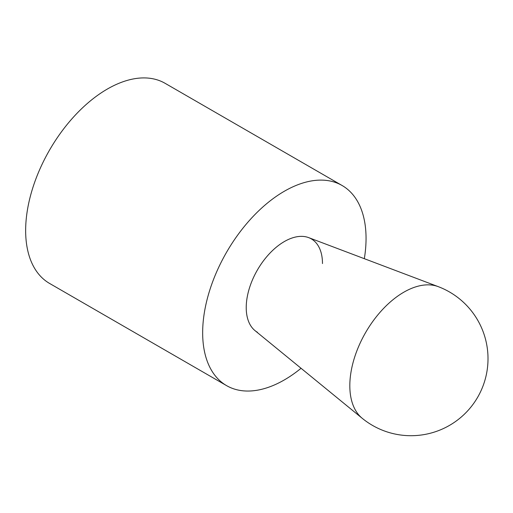 <?xml version="1.0" encoding="UTF-8"?>
<svg xmlns="http://www.w3.org/2000/svg" width="513" height="513" viewBox="0 0 513 513"><rect width="100%" height="100%" fill="white"/><g stroke="black" fill="none" stroke-linecap="round" stroke-linejoin="round"><path stroke-width="0.77" d="M226.586 385.635L49.581 283.439A115.534 66.703 -60 0 1 25.65 230.549A115.534 66.703 -60 0 1 76.084 114.277A115.534 66.703 -60 0 1 165.115 83.324L342.126 185.52A115.534 66.703 120 0 0 253.089 216.473A115.534 66.703 120 0 0 202.661 332.745A115.534 66.703 120 0 0 226.586 385.635A115.534 66.703 120 0 0 301.054 368.283M364.326 258.687A115.534 66.703 120 0 0 366.051 238.41A115.534 66.703 120 0 0 342.126 185.52M257.398 332.27A53.916 31.126 -60 0 1 246.227 307.588A53.916 31.126 -60 0 1 269.767 253.326A53.916 31.126 -60 0 1 311.314 238.885A53.916 31.126 -60 0 1 322.478 263.567M438.237 286.645L308.666 237.628A53.916 31.126 120 0 0 268.126 255.108A53.916 31.126 120 0 0 246.227 307.588A53.916 31.126 120 0 0 254.987 330.603L362.223 418.307A77.027 77.027 0 0 0 477.693 397.197A77.027 77.027 0 0 0 438.23 286.639L438.237 286.645A76.354 44.086 120 0 0 380.832 311.404A76.354 44.086 120 0 0 349.821 385.718A76.354 44.086 120 0 0 362.223 418.307"/></g></svg>
